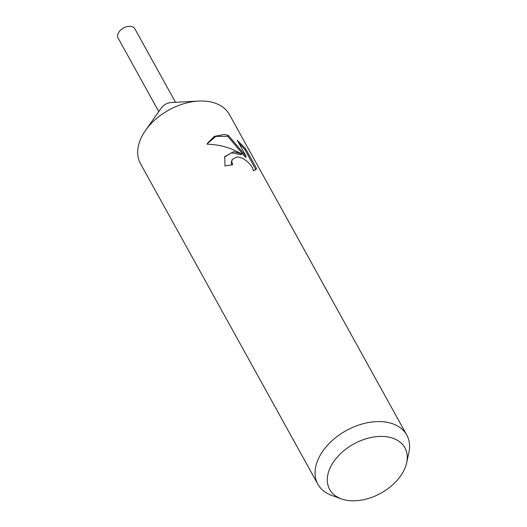 <?xml version="1.0" encoding="UTF-8"?>
<svg xmlns="http://www.w3.org/2000/svg" width="527" height="527" viewBox="0 0 527 527"><rect width="100%" height="100%" fill="white"/><g stroke="black" fill="none" stroke-linecap="round" stroke-linejoin="round"><path stroke-width="0.79" d="M341.456 498.891L331.786 495.433A50.803 33.194 -29 0 1 317.867 484.227L140.485 163.66A50.803 33.194 -29 0 1 145.518 130.432A50.803 33.194 -29 0 1 198.554 101.079A50.803 33.194 -29 0 1 205.668 101.191A50.803 33.194 -29 0 1 229.383 114.471L406.765 435.038A50.803 33.194 -29 0 1 408.86 452.785L406.66 462.811A42.977 28.083 -29 0 1 349.737 500.65A42.977 28.083 -29 0 1 341.456 498.891A42.977 28.083 -29 0 1 333.789 461.5A42.977 28.083 -29 0 1 384.822 436.56A42.977 28.083 -29 0 1 406.66 462.811M256.465 168.344L256.181 169.253L253.474 170.853L252.4 167.619L250.029 164.259L246.669 160.959L242.703 158.37L238.639 157.059L236.557 157.013L232.269 159.562L231.755 161.163L232.611 164.898A50.803 33.194 151 0 0 225.009 165.965L224.726 156.631L233.599 151.664L241.761 153.858L232.275 149.273C224.173 146.111 215.774 144.418 207.078 144.181M317.867 484.227A50.803 33.194 -29 0 1 330.732 441.949A50.803 33.194 -29 0 1 383.05 421.758A50.803 33.194 -29 0 1 406.765 435.038M207.085 144.187L207.625 143.1L214.285 136.407L224.094 134.49L228.296 135.38L246.181 156.414L237.255 140.274L245.45 148.436L256.471 168.35M231.656 164.977L231.228 162.125L232.269 159.562M255.819 169.753L244.871 149.497L245.45 148.436M255.885 169.411L256.458 168.363M224.489 157.105L231.452 152.744L241.234 154.819L241.761 153.858M244.864 149.503L238.751 142.975M246.181 156.414L245.641 157.402L227.776 136.328L215.859 136.407L207.368 143.594M227.776 136.328L228.296 135.38M145.518 130.432L161.255 108.061A9.565 6.252 -29 0 1 171.242 102.534L198.554 101.079M158.785 111.572L118.14 38.115A9.565 6.252 -29 0 1 120.558 30.151A9.565 6.252 -29 0 1 130.413 26.35A9.565 6.252 -29 0 1 134.879 28.853L175.524 102.31"/></g></svg>
